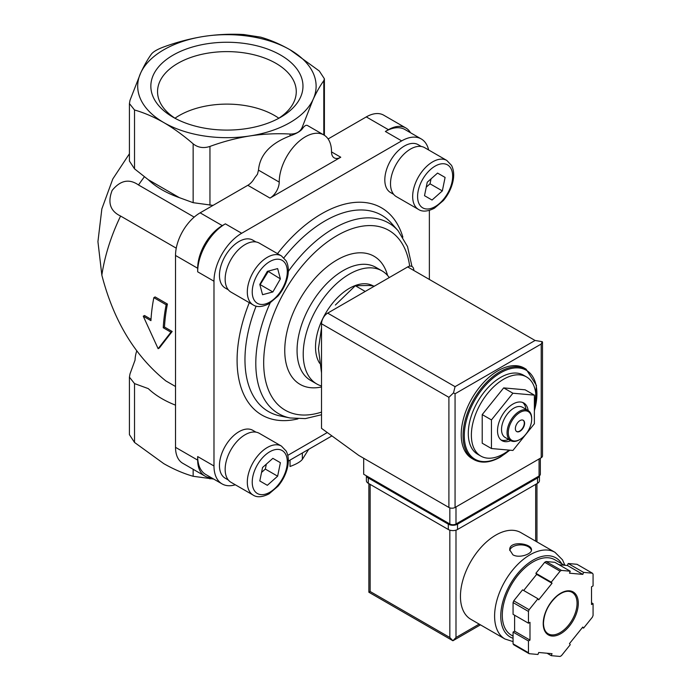 <?xml version="1.0" encoding="UTF-8"?>
<svg xmlns="http://www.w3.org/2000/svg" width="691" height="691" viewBox="0 0 691 691"><rect width="100%" height="100%" fill="white"/><g stroke="black" fill="none" stroke-linecap="round" stroke-linejoin="round"><path stroke-width="1.04" d="M340.758 157.228L331.525 151.899A13.051 7.541 120 0 0 334.228 157.876A13.051 7.541 120 0 0 340.758 157.228L269.982 198.092L247.827 185.3A13.051 7.541 120 0 0 254.59 178.002L257.475 174.192L258.486 170.133C259.842 154.862 270.354 143.452 290.039 135.902C296.318 133.691 300.421 131.325 302.347 128.794L302.347 126.937C300.438 131.782 296.335 134.149 290.039 134.045C276.841 133.285 263.487 133.916 249.995 135.92C236.469 138.088 223.124 141.595 209.952 146.432C203.569 148.513 197.963 147.641 193.143 143.832C183.469 135.445 173.7 128.371 163.827 122.592C153.877 116.934 144.108 112.728 134.52 109.99L129.424 103.564L130.012 100.281L140.739 72.84C144.367 65.109 147.943 58.847 151.467 54.045C153.376 51.635 157.479 49.268 163.776 46.936C176.982 42.099 190.327 38.592 203.819 36.424C217.345 34.412 230.69 33.781 243.863 34.55L260.671 37.15C270.345 39.94 280.114 44.138 289.987 49.752A89.208 51.505 180 0 1 313.075 99.504L302.347 126.937M129.424 103.564L129.424 161.072L134.52 168.837L148.271 179.695A91.877 53.043 0 0 0 179.392 197.661L193.143 202.679L213.035 205.391M331.525 151.899A36.986 21.352 120 0 0 323.863 134.97L307.564 125.555C306.087 124.76 304.351 125.84 302.347 128.794M323.803 80.7C320.261 85.529 316.685 91.791 313.075 99.504A89.208 51.505 180 0 1 249.995 135.92A89.208 51.505 180 0 1 163.827 122.592A89.208 51.505 180 0 1 140.739 72.84A89.208 51.505 180 0 1 203.819 36.424A89.208 51.505 180 0 1 289.987 49.752L319.294 71L324.39 78.783L323.803 80.7L323.803 134.935M194.188 217.121L138.52 184.981A139.245 80.398 -60 0 1 144.376 176.784M158.127 348.687L159.379 347.97L172.171 331.481L164.484 327.042A139.245 80.398 -60 0 1 167.421 304.031L155.112 296.923L153.843 297.657A140.99 81.4 120 0 0 150.94 320.65L143.262 316.21L158.127 348.687L170.936 332.19L163.249 327.75A140.99 81.4 -60 0 1 166.151 304.766L153.843 297.657M151.018 319.268L144.488 315.502L143.262 316.21M176.257 248.173L120.588 216.041C110.258 211.135 107.433 202.601 112.123 190.448C120.329 180.299 129.131 178.477 138.52 184.981M175.523 386.502L165.831 380.905C134.935 356.003 113.609 320.745 101.845 275.122A139.245 80.398 -60 0 1 120.588 216.041M129.424 153.756L112.797 178.969L101.853 208.872L97.932 241.651L101.845 275.122M472.031 458.53A52.214 30.145 -60 0 1 472.031 398.241A52.214 30.145 -60 0 1 524.253 368.087L526.093 369.158A52.214 30.145 -60 0 0 473.879 399.303A52.214 30.145 -60 0 0 473.879 459.601L472.031 458.53M509.155 450.117A45.692 26.379 -60 0 1 503.679 453.814A45.692 26.379 -60 0 1 480.832 456.077L477.757 454.298A45.692 26.379 -60 0 1 477.757 401.54A45.692 26.379 -60 0 1 523.45 375.161L526.525 376.94A45.692 26.379 -60 0 1 534.376 410.437M480.832 456.077A45.692 26.379 -60 0 1 480.832 403.319A45.692 26.379 -60 0 1 526.525 376.94M534.376 395.14L525.143 389.81L503.679 387.893L482.214 414.591L482.214 443.207L491.448 448.537L512.912 450.454L534.376 423.756L534.376 395.14L512.912 393.222L491.448 419.921L491.448 448.537M482.214 414.591L491.448 419.921M503.679 387.893L512.912 393.222M523.096 420.188A6.53 3.766 -60 0 1 523.899 425.466A6.53 3.766 -60 0 1 519.684 431.08A6.53 3.766 -60 0 1 516.574 431.478M519.986 431.253A6.53 3.766 -60 0 1 516.721 431.581A6.53 3.766 -60 0 1 516.721 424.041A6.53 3.766 -60 0 1 523.251 420.275A6.53 3.766 -60 0 1 524.253 425.501A6.53 3.766 -60 0 1 519.986 431.253M519.684 439.597A17.405 10.045 -60 0 1 519.373 439.778L519.986 439.424A16.532 9.544 -60 0 1 508.3 432.678A16.532 9.544 -60 0 1 519.986 412.423A16.532 9.544 -60 0 1 531.681 419.178A16.532 9.544 -60 0 1 519.986 439.424L519.373 439.778A17.405 10.045 -60 0 1 510.666 440.642A17.405 10.045 -60 0 1 510.666 420.543A17.405 10.045 -60 0 1 528.079 410.497A17.405 10.045 -60 0 1 531.681 418.461A17.405 10.045 -60 0 1 531.673 418.824M510.666 440.642L505.13 437.446A17.405 10.045 -60 0 1 505.13 417.347A17.405 10.045 -60 0 1 522.534 407.301L528.079 410.497M508.585 439.441A21.758 12.559 -60 0 1 501.01 439.968M522.655 402.464A21.758 12.559 -60 0 1 525.989 409.288M510.735 440.677A21.758 12.559 -60 0 1 502.029 440.677A21.758 12.559 -60 0 1 502.029 415.559A21.758 12.559 -60 0 1 523.787 403A21.758 12.559 -60 0 1 528.14 410.532M321.522 327.862L318.447 348.644L321.522 372.993M374.479 286.1L369.219 285.487L355.321 285.72L364.658 291.118M355.321 285.72L335.368 305.033M213.657 479.044L193.143 476.28C183.469 473.499 173.7 469.293 163.827 463.678L134.52 442.439L129.424 434.648L129.424 377.139L134.52 383.591L148.271 388.61A91.877 53.043 0 0 0 175.523 405.151M308.652 449.349L302.347 459.385C300.438 461.795 296.335 464.162 290.039 466.494L290.039 460.094M136.758 350.924A91.877 53.043 0 0 0 135.047 360.115L130.012 373.883L129.424 377.139M166.151 304.766L167.421 304.031M170.936 332.19L172.171 331.481M163.249 327.75L164.484 327.042M148.271 179.695L179.392 197.661M280.693 55.116A76.07 43.922 180 0 1 280.701 117.228A76.07 43.922 180 0 1 173.121 117.228A76.07 43.922 180 0 1 173.121 55.116A76.07 43.922 180 0 1 280.693 55.116M288.32 461.087L331.93 435.909M428.627 149.964A39.162 22.613 120 0 0 421.26 138.951A39.162 22.613 120 0 0 401.678 140.886L241.677 233.264A39.162 22.613 120 0 0 213.985 281.228L213.985 465.984L197.678 456.57A39.162 22.613 120 0 0 205.788 474.501L222.096 483.916A39.162 22.613 120 0 0 235.32 484.788M197.678 456.57L197.678 460.12A34.809 20.099 120 0 0 204.89 476.056A34.809 20.099 120 0 0 211.316 477.688M247.827 185.3L200.14 212.837A34.809 20.099 120 0 0 175.523 255.471L175.523 447.336A34.809 20.099 120 0 0 182.735 463.272L204.89 476.056M241.677 233.264L225.37 223.849A39.162 22.613 120 0 0 197.678 271.813L197.678 268.263L175.523 255.471M225.37 223.849L222.295 225.629A34.809 20.099 120 0 0 197.678 268.263M421.26 138.951L404.952 129.537A39.162 22.613 120 0 0 385.371 131.471L388.446 129.701L366.29 116.909L328.113 138.951M410.48 132.724A34.809 20.099 120 0 0 405.85 127.973A34.809 20.099 120 0 0 388.446 129.701M405.85 127.973L383.704 115.181A34.809 20.099 120 0 0 366.29 116.909M287.784 455.36L327.301 432.54M213.985 465.984A39.162 22.613 120 0 0 222.096 483.916M429.37 279.458L429.37 210.401M393.671 194.344L390.536 192.539A27.631 15.953 -60 0 1 390.536 160.632A27.631 15.953 -60 0 1 418.176 144.678L421.303 146.483M228.315 289.814L225.188 288A27.631 15.953 -60 0 1 225.18 256.093A27.631 15.953 -60 0 1 252.82 240.14L255.946 241.954M228.315 479.995L225.188 478.189A27.631 15.953 -60 0 1 225.18 446.282A27.631 15.953 -60 0 1 252.82 430.329L255.946 432.134M321.522 386.001A65.274 37.685 -60 0 1 316.737 383.946A65.274 37.685 -60 0 1 316.737 308.575A65.274 37.685 -60 0 1 382.011 270.889A65.274 37.685 -60 0 1 389.249 277.566M319.657 363.293A47.869 27.64 -60 0 1 329.063 307.884A47.869 27.64 -60 0 1 373.244 285.936M231.01 482.301A28.288 16.334 -60 0 1 231.01 449.642A28.288 16.334 -60 0 1 259.298 433.317L281.453 446.101A28.288 16.334 -60 0 0 253.165 462.434A28.288 16.334 -60 0 0 253.165 495.093L231.01 482.301M280.391 462.702L272.859 458.349L262.563 467.479L259.799 480.962L267.339 485.315L277.635 476.185L280.391 462.702L272.859 458.349M231.01 292.12A28.288 16.334 -60 0 1 231.01 259.462A28.288 16.334 -60 0 1 259.298 243.128L281.453 255.92A28.288 16.334 -60 0 0 253.165 272.254A28.288 16.334 -60 0 0 253.165 304.912L231.01 292.12M280.391 278.888L277.635 268.592L267.339 271.356L259.799 284.407L262.563 294.703L272.859 291.947L280.391 278.888L267.927 271.192M396.366 196.65A28.288 16.334 -60 0 1 396.366 163.992A28.288 16.334 -60 0 1 424.654 147.667L446.809 160.45A28.288 16.334 -60 0 0 418.521 176.784A28.288 16.334 -60 0 0 418.521 209.442L396.366 196.65M445.099 177.432L437.558 173.078L427.263 182.208L424.507 195.691L432.039 200.036L442.335 190.906L445.099 177.432L437.558 173.078M261.543 472.428L265.327 469.077L266.337 464.127M265.327 469.077L277.635 476.185M426.252 187.157L430.027 183.806L431.037 178.857M430.027 183.806L442.335 190.906M259.954 284.994L268.082 271.788M260.55 284.839L272.859 291.947M278.819 118.213A67.39 38.912 0 0 0 179.254 115.509A67.39 38.912 0 0 0 174.996 118.213M278.214 118.602A69.359 40.043 0 0 0 296.249 92.534A69.359 40.043 0 0 0 254.158 54.831A69.359 40.043 0 0 0 177.863 63.339A69.359 40.043 0 0 0 157.565 92.534A69.359 40.043 0 0 0 175.6 118.602M323.863 134.97A36.986 21.352 120 0 0 295.359 144.877A36.986 21.352 120 0 0 279.216 182.104L258.486 170.133M269.982 198.092A13.051 7.541 120 0 0 279.216 182.104M363.682 458.254L363.682 474.242L449.832 523.985A4.353 2.514 0 0 0 455.991 523.985L539.066 476.021A4.353 2.514 0 0 0 540.336 474.242L540.336 458.228M455.067 386.666L535.067 340.473L542.219 341.665L541.217 344.032L455.067 393.766L453.512 392.877L455.067 386.666L327.681 313.118A8.707 5.027 120 0 0 321.522 323.777L321.522 428.342L358.759 455.412L448.908 507.462A4.353 2.514 0 0 0 455.067 507.462L541.217 457.727A4.353 2.514 0 0 0 542.495 455.948L542.495 342.105M327.681 313.118L407.681 266.933A8.707 5.027 120 0 1 413.831 270.483M542.219 341.665L542.513 342.105M453.512 392.877L448.908 397.325L448.908 507.462M564.927 565.273L562.465 559.805L555.011 552.334L520.859 532.614A50.046 28.892 120 0 0 482.292 546.02A50.046 28.892 120 0 0 460.448 596.376A50.046 28.892 120 0 0 470.813 619.283L504.966 639.002L513.067 641.602M512.912 554.813C519.166 558.578 531.949 554.052 531.483 549.872C532.139 543.411 509.077 540.146 509.725 549.872L512.912 554.813M551.263 655.664L560.081 656.45A52.214 30.145 120 0 0 561.429 655.673L570.248 644.703L569.479 643.606L582.807 627.031L583.575 628.128L592.394 617.158A52.214 30.145 120 0 0 593.068 615.422L593.068 603.666L591.531 604.547L591.531 586.789L593.068 585.899L593.068 574.135A52.214 30.145 120 0 0 592.394 573.185L583.575 572.39L582.807 574.376L569.479 573.185L570.248 571.207L561.429 570.412A52.214 30.145 120 0 0 560.081 571.189L551.263 582.168L552.031 583.256L538.712 599.831L537.943 598.734L529.125 609.712A52.214 30.145 120 0 0 528.451 611.449L528.451 623.204L529.988 622.315L529.988 640.082L528.451 640.972L528.451 652.727A52.214 30.145 120 0 0 529.125 653.686L537.943 654.472L538.712 652.485L552.031 653.677L551.263 655.664L547.065 653.237M514.605 615.206L514.605 631.194L513.067 632.084L513.067 643.848A52.214 30.145 120 0 0 513.741 644.798L529.125 653.686M513.067 643.848L528.451 652.727M537.943 598.734L522.56 589.855L513.741 600.825A52.214 30.145 120 0 0 513.067 602.561L528.451 611.449M513.741 600.825L529.125 609.712M570.248 571.207L554.864 562.319L546.045 561.533A52.214 30.145 120 0 0 544.698 562.31L560.081 571.189M546.045 561.533L561.429 570.412M559.071 564.746L567.423 565.497L568.192 563.51L577.011 564.297L592.394 573.185M513.067 602.561L513.067 614.325L528.451 623.204M544.698 562.31L535.879 573.28L536.648 574.376L523.683 590.503M449.832 530.152L449.832 637.508L452.907 640.756L368.864 592.23L370.143 591.496L370.143 484.374M480.452 624.854L452.907 640.756L455.991 637.508L455.991 530.152M564.262 565.212L554.821 559.762A43.516 25.126 120 0 0 521.29 571.414A43.516 25.126 120 0 0 502.297 615.206A43.516 25.126 120 0 0 511.305 635.133L513.067 636.143M591.531 602.777L593.068 603.666M568.192 563.51L583.575 572.39M567.423 565.497L582.807 574.376M535.879 573.28L551.263 582.168M536.648 574.376L552.031 583.256M514.605 631.194L529.988 640.082M513.067 632.084L528.451 640.972M582.444 627.48L583.575 628.128M539.438 475.779L539.438 480.642A6.53 3.766 180 0 1 537.529 483.303L457.528 529.496A6.53 3.766 180 0 1 448.295 529.496L368.294 483.303A6.53 3.766 180 0 1 366.385 480.642L366.385 475.805M539.377 475.823A6.53 3.766 180 0 1 537.529 477.973L457.528 524.167A6.53 3.766 180 0 1 448.295 524.167L368.294 477.973A6.53 3.766 180 0 1 366.446 475.849M531.414 550.459A10.875 6.279 0 0 0 520.522 544.888A10.875 6.279 0 0 0 509.777 550.554M290.039 135.902L290.039 134.045M209.952 205.279L209.952 146.432M509.595 450.161A51.35 29.644 -60 0 1 500.604 456.656A51.35 29.644 -60 0 1 464.577 430.286A51.35 29.644 -60 0 1 509.613 368.916A51.35 29.644 -60 0 1 534.376 410.635M209.952 477.628L209.952 478.88M193.143 469.275L193.143 476.28M134.52 383.591L134.52 442.439M302.347 452.985L302.347 459.385M134.52 168.837L134.52 109.99M193.143 202.679L193.143 143.832M197.678 460.12L175.523 447.336M222.295 225.629L200.14 212.837M213.985 281.228L197.678 271.813M401.678 140.886L385.371 131.471M297.942 418.884A119.629 69.065 -60 0 1 249.296 302.675M277.497 253.64A119.629 69.065 -60 0 1 402.87 237.151M270.138 303.021A110.085 63.555 -60 0 0 290.03 417.969L280.2 415.965A113.324 65.429 -60 0 1 256.128 306.122M283.915 257.812A113.324 65.429 -60 0 1 391.469 223.245L398.111 230.751A110.085 63.555 -60 0 0 288.302 271.451M321.522 412.095A103.78 59.918 -60 0 1 264.005 354.543A103.78 59.918 -60 0 1 335.195 236.685A103.78 59.918 -60 0 1 409.677 266.165M321.522 386.96A73.972 42.712 -60 0 1 300.801 297.717A73.972 42.712 -60 0 1 387.573 275.459M316.737 383.946L310.579 380.395A65.274 37.685 -60 0 1 310.579 305.025A65.274 37.685 -60 0 1 375.852 267.339L382.011 270.889M269.766 492.277A24.807 14.321 -60 0 1 254.582 470.666A24.807 14.321 -60 0 1 284.96 453.123A24.807 14.321 -60 0 1 269.766 492.277M269.766 302.088A24.807 14.321 -60 0 1 254.582 280.477A24.807 14.321 -60 0 1 284.96 262.943A24.807 14.321 -60 0 1 269.766 302.088M435.123 206.626A24.807 14.321 -60 0 1 419.938 185.015A24.807 14.321 -60 0 1 450.316 167.472A24.807 14.321 -60 0 1 435.123 206.626M541.217 344.032L541.217 457.727M455.067 393.766L455.067 507.462M448.908 397.325L321.522 323.777M535.067 340.473L407.681 266.933M539.066 476.021L539.066 458.971M449.832 523.985L449.832 507.868M455.991 523.985L455.991 506.935M555.011 552.334A50.046 28.892 120 0 0 516.445 565.739A50.046 28.892 120 0 0 494.601 616.096A50.046 28.892 120 0 0 504.966 639.002M543.221 623.558A24.807 14.321 120 0 0 569.531 625.908A24.807 14.321 120 0 0 569.531 590.831A24.807 14.321 120 0 0 543.221 623.558M535.68 541.174L535.68 484.374M479.174 624.12L455.991 637.508M449.832 637.508L370.143 591.496M561.792 563.778A45.692 26.379 120 0 0 525.454 565.583A45.692 26.379 120 0 0 500.759 616.096A45.692 26.379 120 0 0 513.067 638.294M548.179 633.802A23.935 13.82 120 0 0 572.105 619.982A23.935 13.82 120 0 0 572.105 592.351C568.157 590.174 563.174 591.375 557.153 595.962C548.637 603.64 544.076 612.718 543.472 623.204C543.601 628.525 545.173 632.058 548.179 633.802M537.529 477.973L537.529 483.303M457.528 524.167L457.528 529.496M448.295 524.167L448.295 529.496M368.294 477.973L368.294 483.303M473.879 459.601C481.377 463.644 490.221 462.797 500.422 457.053L509.872 450.187M534.376 411.283L536.432 385.379L526.093 369.158M531.681 419.178L531.681 418.461M324.399 135.298L324.399 78.783M411.966 266.458L407.517 246.566L398.111 230.751M290.03 417.969L305.344 418.608L321.522 414.738M253.165 495.093C257.026 497.65 262.321 497.244 269.049 493.866L277.972 486.239C282.343 481.048 285.409 475.27 287.154 468.887C289.002 461.942 288.674 456 286.195 451.076L281.453 446.101M253.165 304.912C257.026 307.469 262.321 307.063 269.049 303.686L277.972 296.059C282.343 290.868 285.409 285.081 287.154 278.706C289.002 271.753 288.674 265.819 286.195 260.896L281.453 255.92M418.521 209.442C422.382 211.999 427.677 211.593 434.406 208.216L443.328 200.589C447.699 195.398 450.765 189.619 452.51 183.236C454.358 176.291 454.03 170.349 451.551 165.425L446.809 160.45M368.864 592.23L368.864 483.64M536.959 541.908L536.959 483.64"/></g></svg>
